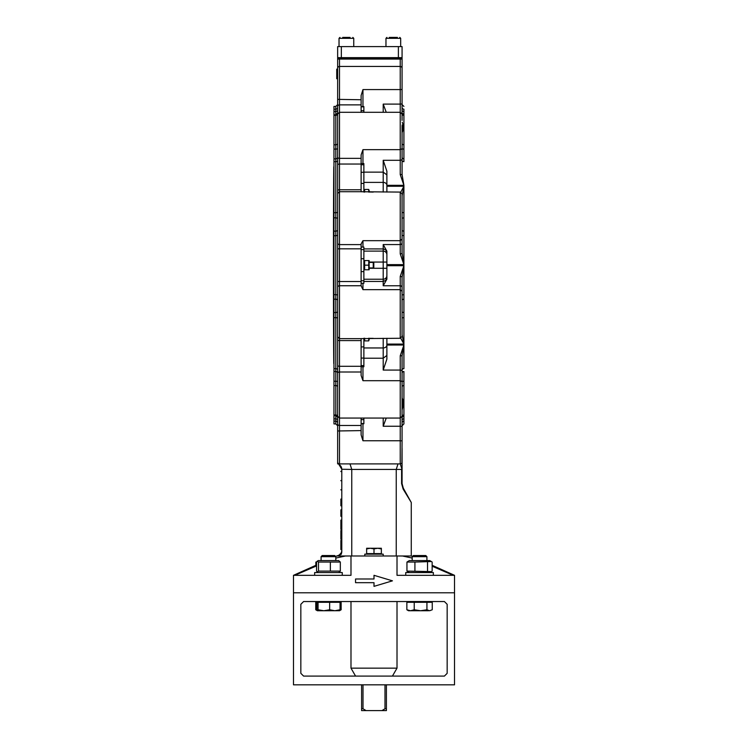 <?xml version="1.0" encoding="UTF-8"?>
<svg xmlns="http://www.w3.org/2000/svg" width="748" height="748" viewBox="0 0 748 748"><rect width="100%" height="100%" fill="white"/><g stroke="black" fill="none" stroke-linecap="round" stroke-linejoin="round"><path stroke-width="1.12" d="M361.602 684.831L361.602 710.6L386.398 710.6L386.398 684.831M386.398 708.758L384.986 708.758L381.938 710.6M366.062 710.6L363.014 708.758L361.602 708.758M384.986 684.831L384.986 708.758M363.014 708.758L363.014 684.831M355.571 676.089L350.99 668.151L397.01 668.151L397.01 601.542M350.99 668.151L350.99 601.542M414.953 610.751L408.511 610.751L406.856 609.76L410.549 610.751L414.233 609.76L420.582 610.751L410.549 610.751M409.511 610.751L408.558 610.751M339.536 610.723L317.404 610.751L318.05 609.76L323.847 610.751L329.644 609.76L334.842 610.751L340.041 609.76L339.442 610.751M317.358 610.723L315.75 609.76L315.75 602.28L340.041 602.28L340.041 609.76M329.644 602.28L329.644 609.76M318.05 602.28L318.05 609.76M316.853 602.28L316.853 609.76L317.451 610.751M335.805 556.662L334.683 555.53L322.21 555.53L321.088 556.662L335.805 556.662L335.805 560.589M316.797 561.655L318.237 560.589L338.666 560.589L340.331 562.057L318.498 562.057L317.274 561.14L316.563 562.057L316.563 571.089L317.274 572.005L318.498 571.089L340.331 571.089L338.666 572.557M318.498 562.057L318.498 571.089M330.373 562.057L330.373 571.089M340.331 562.057L340.331 571.089M369.493 192.012L373.252 192.077M368.736 192.105L368.736 189.459L369.493 192.077M368.736 189.459L364.631 189.459L364.631 192.105M363.874 192.077L363.874 163.588L361.116 163.588M363.874 172.283L361.116 172.283M363.874 183.438L361.116 183.438M361.116 191.75L400.227 192.077L400.227 244.568L383.2 244.568L383.2 262.062L386.884 262.062M361.116 191.712L361.116 154.92L362.958 149.656L400.227 149.656L402.069 148.637L402.069 126.001M369.493 262.417L373.252 262.417L373.252 267.934L369.493 267.934M373.252 267.934L373.813 267.373L373.813 262.978L373.252 262.417M369.147 260.575L369.147 269.776M368.736 260.566L364.631 260.566L364.631 269.776L368.736 269.776L368.736 260.566M368.736 269.776L364.631 269.776M368.736 265.166L364.631 265.166M363.874 283.193L363.874 247.064L361.125 247.064M363.874 258.733L361.116 258.733M363.874 271.618L361.116 271.618M337.647 194.106L337.647 287.428A1.842 1.683 0 0 1 339.489 285.745L361.116 285.745L362.958 289.663L362.958 283.286M361.116 285.745L361.116 243.913L362.958 240.678L400.227 240.678L402.069 239.014L402.069 193.956L400.227 192.077M333.963 118.203L333.963 412.148M362.958 106.581L362.958 89.582L400.227 89.582L400.227 112.293L402.069 114.135L402.069 120.4L402.069 58.11L337.647 58.11L337.647 68.283L337.647 59.083L339.489 59.083L339.489 58.11M397.375 37.4L389.278 37.4M350.064 37.4L342.696 37.4M398.385 46.6L337.647 46.6L337.647 57.643L402.069 57.643L402.069 46.6L398.385 46.6L398.385 57.643M363.874 112.293L363.874 106.581L361.116 106.581M363.874 110.723L361.116 110.723M361.116 112.293L361.116 95.473L362.958 89.582M383.2 555.988L383.2 554.146L364.8 554.146L364.8 555.988M383.2 418.057L383.2 426.248L400.227 426.248L400.227 440.768L362.958 440.768L361.116 434.878L361.116 418.057M333.963 109.18L335.805 109.18L335.805 106.422L333.963 106.422L333.963 423.929L335.805 423.929L337.647 425.771M402.069 448.361L402.069 462.068A1.842 1.842 0 0 1 400.227 463.9L337.647 463.9L339.489 463.9L339.489 66.441L400.227 66.441L339.489 66.441L339.489 59.083L402.069 59.083M403.303 488.182A1.842 0.982 150 0 1 403.144 489.099L411.269 502.478L403.303 488.182L402.069 483.582L402.069 462.068A1.842 1.842 0 0 1 400.227 463.9L339.489 463.9A1.842 1.842 0 0 1 337.647 462.068L337.647 448.361M402.069 106.113L402.069 94.052M402.069 436.299L402.069 424.238M402.069 132.602L403.911 127.955L403.911 149.095L403.911 109.18A1.842 1.805 0 0 1 402.069 107.375M403.911 158.866A1.842 1.758 180 0 1 402.069 157.108L402.069 160.465A1.842 1.197 180 0 0 403.911 161.662L403.911 149.095A1.842 0.542 180 0 1 402.069 148.553M402.069 425.771L403.911 423.929L403.911 371.485A1.842 1.758 0 0 0 402.069 373.243L402.069 369.886A1.842 1.197 0 0 1 403.911 368.68L403.911 185.336L402.069 174.536L402.069 148.637M402.069 151.966L402.069 139.904M402.069 469.426L400.227 463.9L400.227 440.768L402.069 440.853L402.069 378.385M400.227 58.11L400.227 66.441A1.842 1.842 0 0 1 402.069 68.283L402.069 81.99M386.884 338.274L386.884 359.124L383.2 370.064L400.227 370.064L400.227 380.695L362.958 380.695L362.958 366.763M383.2 244.568L386.884 251.178L386.884 279.172L383.2 285.773L400.227 285.773L400.227 289.663L362.958 289.663M337.647 117.838L337.647 114.135L339.489 112.293L400.227 112.293L400.227 160.287L383.2 160.287L386.884 171.217L386.884 192.077M337.647 81.99L337.647 78.736L336.731 78.736L336.731 69.153L337.647 69.153L337.647 68.283L337.647 121.223M337.647 336.104L337.647 412.513M337.647 409.119L337.647 463.9M337.647 287.428L337.647 336.235M337.647 114.135L337.647 194.246M337.647 207.261L337.647 160.465A1.842 1.197 180 0 1 335.805 161.662L335.805 212.684L333.963 212.684M333.963 235.714L335.805 235.714L335.805 294.628L337.647 294.974L337.647 281.529L361.116 281.529M361.116 248.822L337.647 248.822L337.647 235.377L335.805 235.714L335.805 231.151L333.963 231.151M333.963 317.657L335.805 317.657L335.805 368.68A1.842 1.197 0 0 1 337.647 369.886L337.647 323.089M341.789 505.807L340.873 505.807L340.873 499.094L341.789 499.094M341.789 539.14L340.873 539.14L340.873 530.51L341.789 530.51M341.789 516.419L340.873 516.027M341.789 549.546L340.873 549.546L340.873 540.346L341.789 540.346M340.873 510.071L341.789 509.706M340.873 529.304L341.789 529.304L340.873 529.304L340.873 520.094L341.789 520.094M341.789 530.678L340.873 530.678M341.789 538.962L340.873 538.962M341.789 505.957L340.873 505.807M341.789 489.903L340.873 489.903L341.789 489.529M341.789 516.279L340.873 516.279L340.873 509.837L341.789 509.837M341.789 480.712L340.873 480.712L341.789 480.338M341.789 505.695L340.873 505.695M341.789 499.234L340.873 499.234M341.789 499.888L340.873 499.888M341.789 504.208L340.873 504.208M341.789 504.797L340.873 504.797M341.789 471.521L340.873 471.521L341.789 471.147M349.999 463.9L351.756 469.426L341.789 469.248L341.789 552.118L341.247 554.352M341.789 550.5C341.649 553.324 339.966 555.156 336.731 555.988L338.414 555.988A5.526 5.47 180 0 0 341.789 550.949M432.157 565.32L454.522 575.315L397.01 575.315L397.01 555.988L345.548 555.988L335.805 558.073L345.548 555.988L338.414 555.988L341.789 552.118M386.884 355.45L383.2 358.217L383.2 370.064M363.874 358.217L383.2 358.217L383.2 347.96A3.684 2.917 180 0 0 386.884 345.034L403.911 345.006L400.227 355.777L400.227 370.064A1.842 1.3 180 0 1 402.069 371.363L402.069 355.814L400.227 355.777M361.116 338.601L400.227 338.274L402.069 336.385L402.069 291.337L400.227 289.663L400.227 338.274M386.884 277.826L385.809 280.378L383.2 281.444L383.2 285.773M386.884 252.525L385.809 249.972L383.612 248.934L363.874 248.906M363.874 281.444L383.2 281.444L383.2 279.238A3.684 3.647 180 0 0 386.884 275.591M383.2 426.248L386.258 418.057M386.258 112.293L383.2 104.103L383.2 112.293M386.884 174.901L383.2 172.133L383.2 192.077M363.874 172.133L383.2 172.133L383.2 160.287M402.069 127.955L403.911 127.955L402.069 129.638M402.069 158.978A1.842 1.3 0 0 1 400.227 160.287L400.227 174.574L402.069 174.536M400.227 174.574L403.911 185.336L386.884 185.336A3.684 2.917 180 0 0 383.2 182.39L363.874 182.39M402.069 405.266L403.911 402.92L402.069 409.951L402.069 416.215L402.069 371.363M402.069 400.704L403.911 402.387L402.069 397.814M402.069 426.725A1.842 0.477 180 0 0 400.227 426.248L400.227 380.695L402.069 381.704M402.069 414.682L402.069 416.215L400.227 418.057L339.489 418.057L337.647 416.215M402.069 355.814L403.911 345.006M400.741 338.199L403.911 344.089L402.069 334.665M402.069 291.337L402.069 277.386A1.842 0.944 180 0 0 400.227 276.433L400.227 285.773A1.842 1.776 180 0 1 402.069 287.55M402.069 277.386L403.911 265.708L400.227 276.433M402.069 252.964A1.842 0.944 180 0 1 400.227 253.918L403.911 264.642L402.069 252.964L402.069 239.014M402.069 195.686L403.911 186.261L400.741 192.152M402.069 89.498L400.227 89.582L400.227 66.441A1.842 1.842 0 0 1 402.069 68.283M339.489 463.9A1.842 1.842 0 0 1 337.713 462.535L337.806 462.806M337.647 68.283A1.842 1.842 0 0 1 339.489 66.441A1.842 1.842 0 0 0 337.647 68.283M402.069 125.075L403.911 127.422L402.246 122.279M341.518 467.537L341.789 469.248L338.844 464.368L340.06 465.237M340.63 465.864L341.359 467.107M398.001 463.9L396.244 469.426L401.592 469.426L401.592 483.582L403.144 489.099M401.592 483.582L402.452 486.2M402.069 440.853L401.91 462.806A1.842 1.842 0 0 0 402.069 462.068L402.069 462.142M351.756 555.988L351.756 469.426L396.244 469.426L396.244 555.988M397.01 555.988L411.269 555.988L411.269 502.478M362.958 380.695L361.116 375.431L361.116 338.638M374 586.357L392.457 580.841L374 575.315L374 578.999L355.543 578.999L355.543 582.683L374 582.683L374 586.357M346.464 555.988L346.464 556.026A18.681 7.059 151.2 0 0 345.548 555.988M316.563 565.909L294.787 575.315L293.478 575.315L316.563 565.002M402.452 555.988L412.195 558.073L402.452 555.988A18.681 7.059 -151.2 0 0 401.536 556.026L401.536 555.988M453.213 575.315L432.157 566.217M350.99 555.988L350.99 575.315L294.787 575.315M361.116 423.77L363.874 423.77L363.874 419.628L361.116 419.628M363.874 419.628L363.874 418.057M377.684 548.256L374 548.92L370.316 548.256L381.358 548.256L381.358 548.92L377.684 548.256M366.642 548.92L366.642 548.256L370.316 548.256L366.642 548.92L366.642 553.595L374 553.595L374 548.92M374 553.595L381.358 553.595L381.358 548.92M361.116 366.763L363.874 366.763L363.874 338.274M363.874 358.068L361.116 358.068M363.874 346.913L361.116 346.913M369.493 338.274L368.736 340.892L364.631 340.892L364.631 338.227M368.736 340.892L368.736 338.227M314.646 575.315L314.646 572.557L342.247 572.557L342.247 575.315M293.478 592.799L293.478 684.831L454.522 684.831L454.522 592.799L293.478 592.799L293.478 575.315M447.164 604.309L447.164 673.331L444.406 676.089L303.594 676.089L300.836 673.331L300.836 604.309L303.594 601.542L444.406 601.542L447.164 604.309M414.916 562.057L406.949 562.057L406.949 571.089L431.409 571.612L432.157 571.089L432.157 562.057L431.409 561.533L414.916 562.057L414.916 571.089M406.949 562.057L409.334 560.589L429.763 560.589L431.409 561.533M409.334 572.557L406.949 571.089M427.529 562.057L427.529 571.089M428.557 610.751L420.582 610.751L426.93 609.76L429.595 610.751L432.251 609.76L432.251 602.28L426.93 602.28L426.93 609.76M432.251 609.76L429.595 610.751M426.93 602.28L406.856 602.28L406.856 609.76M414.233 602.28L414.233 609.76M413.317 555.53L412.195 556.662L426.912 556.662L425.79 555.53L413.317 555.53L412.372 556.484L411.269 555.988M405.753 575.315L405.753 572.557L433.354 572.557L433.354 575.315M315.843 562.057L315.843 565.32M339.723 610.527L341.144 609.76L341.144 602.28L340.041 602.28M315.75 609.76L317.068 610.321M333.786 191.385L333.786 338.966M363.874 164.766L361.116 164.766M363.874 191.759L361.293 191.759M363.874 249.589L361.116 249.589M363.874 280.762L361.116 280.762M385.968 38.316L385.968 46.6L385.968 38.316L386.884 37.4L385.968 38.316L400.685 38.316L399.769 37.4L400.685 38.316L400.685 46.6M339.031 46.6L339.031 38.316L339.947 37.4L339.031 38.316L353.757 38.316L352.832 37.4L353.757 38.316L353.757 46.6M341.331 46.6L341.331 57.643M363.874 106.842L361.116 106.842M369.493 262.062L383.2 262.062L383.2 268.289L386.884 268.289M363.874 251.113L383.2 251.113A3.684 3.647 180 0 1 386.884 254.759M333.963 385.538L335.805 385.538L335.805 415L333.963 415M337.647 416.739A1.842 1.739 0 0 0 335.805 415L335.805 418.861L333.963 418.861M333.963 115.351L335.805 115.351L335.805 144.803L333.963 144.803M333.963 111.489L335.805 111.489L335.805 115.351A1.842 1.739 180 0 0 337.647 113.612M361.116 99.755L337.647 99.372M333.963 161.662L335.805 161.662L335.805 158.866L333.963 158.866M333.963 217.799L335.805 217.799L335.805 231.151A1.842 1.253 180 0 0 337.647 229.898M337.647 212.077A1.842 0.608 180 0 1 335.805 212.684L335.805 217.799L337.647 218.21M333.963 299.2L335.805 299.2L335.805 294.628L333.963 294.628M337.647 300.453A1.842 1.253 0 0 0 335.805 299.2L335.805 312.552L333.963 312.552M337.647 312.14L335.805 312.552L335.805 317.657A1.842 0.608 0 0 1 337.647 318.274M333.963 371.485L335.805 371.485L335.805 368.68L333.963 368.68M361.116 371.999L339.489 371.999A1.842 1.234 0 0 0 337.647 373.233A1.842 1.758 0 0 0 335.805 371.485L335.805 381.256L333.963 381.256M337.647 381.798A1.842 0.542 0 0 0 335.805 381.256L335.805 385.538A1.842 1.393 0 0 1 337.647 386.94M333.963 421.171L335.805 421.171L335.805 423.929M337.647 420.208A1.842 1.346 0 0 0 335.805 418.861L335.805 421.171A1.842 1.805 0 0 1 337.647 422.975M402.069 402.387L403.911 402.387M403.911 402.92L402.069 402.92M386.884 344.089L403.911 344.089M386.884 264.642L403.911 264.642M403.911 265.708L386.884 265.708M403.911 186.261L386.884 186.261M402.069 127.422L403.911 127.422M337.647 73.94L336.731 73.94M341.789 489.725L340.873 489.725M341.789 480.534L340.873 480.534M341.789 471.334L340.873 471.334M383.2 338.274L383.2 347.96L363.874 347.96M369.493 268.289L383.2 268.289L383.2 279.238L363.874 279.238M362.958 247.064L362.958 240.678M362.958 440.768L362.958 423.77M402.069 103.626A1.842 0.477 0 0 1 400.227 104.103L383.2 104.103M362.958 163.588L362.958 149.656M361.116 158.352L339.489 158.352A1.842 1.234 0 0 1 337.647 157.117A1.842 1.758 180 0 1 335.805 158.866L335.805 149.095A1.842 0.542 180 0 0 337.647 148.553M402.069 143.41A1.842 1.393 180 0 0 403.911 144.803M403.911 385.538A1.842 1.393 0 0 0 402.069 386.94M403.911 294.628L402.069 294.974M403.911 317.657A1.842 0.608 0 0 0 402.069 318.274M402.069 242.791A1.842 1.776 180 0 1 400.227 244.568L400.227 253.918M403.911 212.684A1.842 0.608 0 0 1 402.069 212.077M403.911 235.714L402.069 235.377M337.647 106.534A1.842 1.664 0 0 1 339.489 104.87L361.116 104.87M337.647 165.102A1.842 1.047 0 0 1 339.489 164.046L361.116 164.046M337.647 190.544A1.842 0.785 0 0 1 339.489 189.768L361.116 189.768M337.647 242.922A1.842 1.683 0 0 0 339.489 244.605L361.116 244.605M337.647 339.798A1.842 0.785 0 0 0 339.489 340.583L361.116 340.583M337.647 365.248A1.842 1.047 0 0 0 339.489 366.296L361.116 366.296M337.647 423.817A1.842 1.664 0 0 0 339.489 425.481L361.116 425.481M337.647 430.979L361.116 430.596M403.911 415A1.842 1.739 0 0 0 402.069 416.739M337.647 107.375A1.842 1.805 180 0 1 335.805 109.18L335.805 111.489A1.842 1.346 180 0 0 337.647 110.143M333.963 149.095L335.805 149.095L335.805 144.803A1.842 1.393 180 0 0 337.647 143.41M403.911 231.151A1.842 1.253 0 0 1 402.069 229.898M403.911 217.799L402.069 218.21M403.911 312.552L402.069 312.14M403.911 299.2A1.842 1.253 0 0 0 402.069 300.453M403.911 381.256A1.842 0.542 0 0 0 402.069 381.798M403.911 421.171A1.842 1.805 0 0 0 402.069 422.975M403.911 418.861A1.842 1.346 0 0 0 402.069 420.208M402.069 113.612A1.842 1.739 180 0 0 403.911 115.351M403.911 111.489A1.842 1.346 0 0 1 402.069 110.143M363.874 423.508L361.116 423.508M363.874 365.585L361.116 365.585M363.874 338.592L361.293 338.592M333.786 166.795A105.272 0.496 -90 0 0 333.458 265.175A105.272 0.496 -90 0 0 333.786 363.556L333.702 355.515M392.429 676.089L397.01 668.151M429.679 602.28L429.679 601.542L429.679 602.28M338.573 602.28L338.573 601.542M318.321 602.28L318.321 601.542M321.088 560.589L321.088 556.662L322.21 555.53M318.237 572.557L317.274 572.005M363.874 190.768L364.631 189.459M363.874 269.177L364.22 269.776M363.874 261.174L364.22 260.575M363.874 283.286L361.125 283.286M388.726 57.643L388.726 58.11M397.927 57.643L397.927 58.11M341.789 57.643L341.789 58.11M350.99 57.643L350.99 58.11M333.963 415.514L335.805 415.514L337.647 417.356M337.647 112.995L335.805 114.837L333.963 114.837M361.144 191.712L339.489 191.712L337.647 193.554M361.144 338.638L339.489 338.638L337.647 336.796M337.713 462.545L337.647 462.068M402.069 462.068L401.91 462.806M335.805 106.422L337.647 104.58M403.911 415.514L402.069 417.356M403.911 114.837L402.069 112.995M403.911 106.422L402.069 104.58M336.731 555.988L335.628 556.484L334.683 555.53M454.522 592.799L454.522 575.315M367.268 553.595L367.268 554.146M380.732 553.595L380.732 554.146M363.874 339.583L364.631 340.882M369.493 338.339L373.252 338.339M429.763 572.557L431.409 571.612M409.427 602.28L409.427 601.542M425.79 555.53L426.912 556.662L426.912 560.589M412.195 560.589L412.195 556.662M339.489 610.751L340.592 610.106M333.786 166.776L333.692 354.159"/></g></svg>
